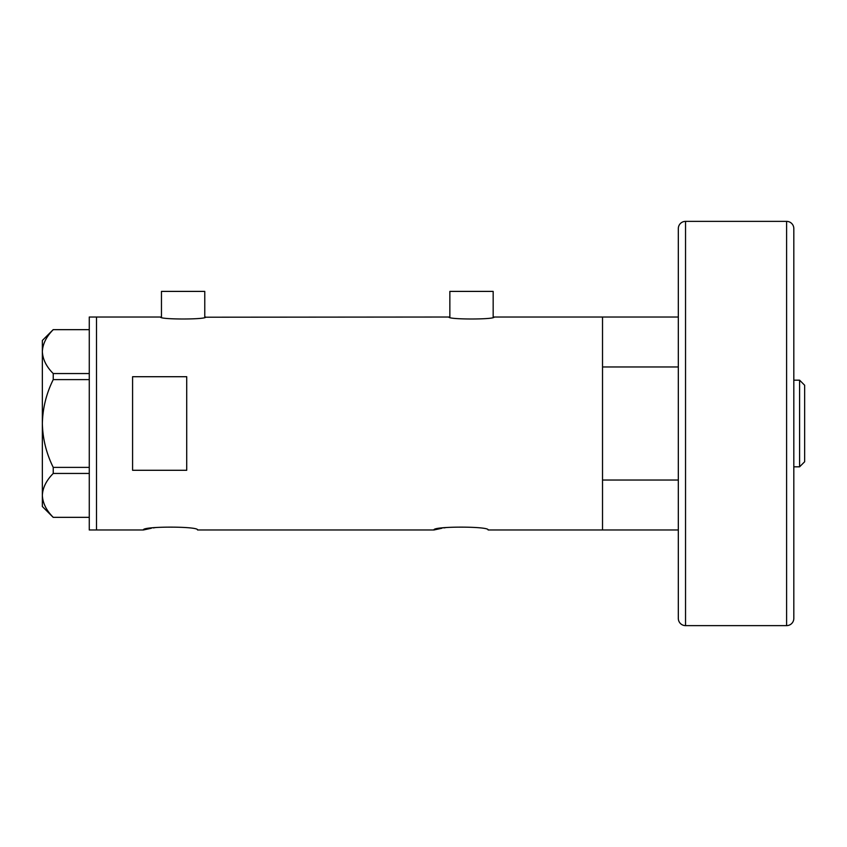 <?xml version="1.0" encoding="UTF-8"?>
<svg xmlns="http://www.w3.org/2000/svg" width="847" height="847" viewBox="0 0 847 847"><rect width="100%" height="100%" fill="white"/><g stroke="black" fill="none" stroke-linecap="round" stroke-linejoin="round"><path stroke-width="1.27" d="M205.673 317.022C207.07 319.647 159.151 319.647 160.559 317.022L161.459 317.212L161.459 291.4L204.773 291.4L204.773 317.212L448.942 317.022C447.544 319.647 495.463 319.647 494.066 317.022L493.166 317.212L493.166 291.4L449.852 291.4L449.852 317.212L448.942 317.022M678.32 529.978L488.105 529.978C489.788 526.188 432.288 526.188 433.971 529.978L197.552 529.978C199.236 526.188 141.735 526.188 143.408 529.978L151.38 528.232M153.307 527.903L155.35 527.586M433.971 529.978L441.933 528.232M443.86 527.903L445.903 527.586M186.721 470.286L186.721 376.714L132.587 376.714L132.587 470.286L186.721 470.286M678.32 480.027L602.524 480.027L602.524 529.978L602.524 317.022L494.066 317.022M160.559 317.022L96.494 317.022L96.494 529.978L96.494 317.022L89.274 317.022L89.274 529.978L143.408 529.978M89.274 379.615L53.234 379.615L53.234 373.548C46.384 366.687 42.752 359.372 42.35 351.611C42.71 343.956 46.341 336.64 53.234 329.663L89.274 329.663M53.234 373.548L89.274 373.548M89.274 517.337L53.234 517.337C46.384 510.466 42.752 503.16 42.35 495.389C42.71 487.734 46.341 480.429 53.234 473.452L53.234 467.385C46.352 453.484 42.721 438.852 42.35 423.5C42.731 408.085 46.352 393.463 53.234 379.615M89.274 473.452L53.234 473.452M53.234 467.385L89.274 467.385M53.17 517.337L42.35 506.517L42.35 340.483L53.17 329.663M678.32 317.022L602.524 317.022L602.524 366.973L678.32 366.973M799.6 380.187L804.65 385.237L804.65 461.763L799.6 466.813L799.6 380.187L793.819 380.187M799.6 466.813L793.819 466.813M685.541 625.626L786.598 625.626A7.221 7.221 0 0 0 793.819 618.405L793.819 228.595A7.221 7.221 0 0 0 786.598 221.374L685.541 221.374L685.541 625.626A7.221 7.221 0 0 1 678.32 618.405L678.32 228.595A7.221 7.221 0 0 1 685.541 221.374M786.598 625.626L786.598 221.374"/></g></svg>
